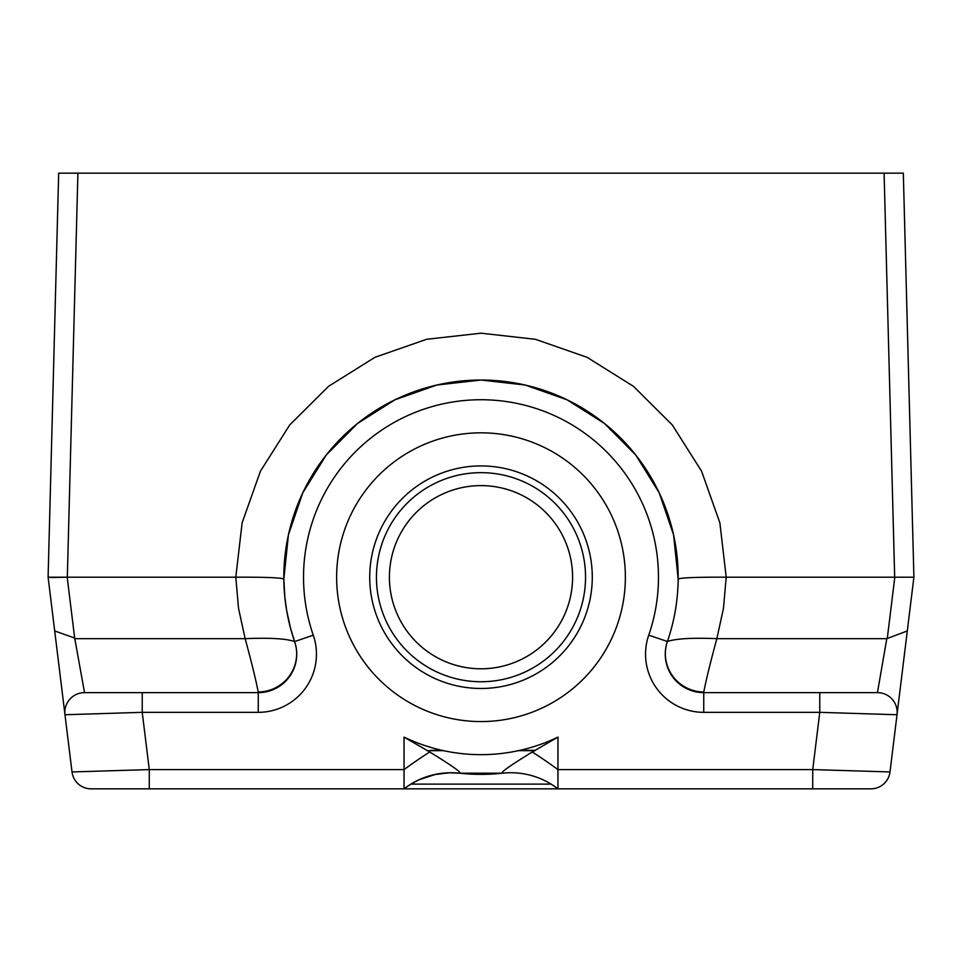 <?xml version="1.0" encoding="UTF-8"?>
<svg xmlns="http://www.w3.org/2000/svg" width="962" height="962" viewBox="0 0 962 962"><rect width="100%" height="100%" fill="white"/><g stroke="black" fill="none" stroke-linecap="round" stroke-linejoin="round"><path stroke-width="1.44" d="M427.116 750.673L443.53 750.673M430.76 750.36L442.123 750.36L430.76 750.673M517.7 750.673L534.884 750.673M521.777 750.36L535.473 750.36L521.777 750.673M481 485.618A91.582 91.582 0 0 1 560.317 622.991A91.582 91.582 0 0 1 401.683 622.991A91.582 91.582 0 0 1 481 485.618M481 465.921A111.279 111.279 0 0 1 592.279 577.2A111.279 111.279 0 0 1 481 688.479A111.279 111.279 0 0 1 369.721 577.2A111.279 111.279 0 0 1 481 465.921M481 432.828A144.372 144.372 0 0 1 625.372 577.2A144.372 144.372 0 0 1 481 721.572A144.372 144.372 0 0 1 336.628 577.2A144.372 144.372 0 0 1 481 432.828M884.09 173.16L894.672 577.2L913.9 577.2L907.298 630.952L913.9 577.2L903.318 173.16L58.682 173.16L48.1 577.2L72.006 771.945A19.24 19.24 0 0 0 91.113 788.84L557.96 788.84A76.96 76.96 -52.3 0 0 502.477 773.195L459.523 773.195A76.96 76.96 52.3 0 0 404.04 788.84L404.04 769.6L149.266 769.6L149.266 788.84M76.96 173.16L77.91 173.16L76.96 173.16M556.914 788.046L551.13 784.126L410.87 784.126L418.999 779.785L435.257 774.458L449.771 772.787L459.523 773.195C462.373 773.003 452.429 765.932 429.725 751.995A76.96 11.845 -34.3 0 0 404.04 769.6L404.04 737.108L429.725 751.995M410.87 784.126L405.086 788.046M459.523 773.195A197.174 197.174 0 0 0 502.477 773.195L502.477 773.195C499.651 773.003 509.583 765.932 532.275 751.995L557.96 737.108A177.465 177.465 0 0 1 404.04 737.108M557.96 737.108L557.96 788.84L812.734 788.84L812.734 769.6L557.96 769.6A76.96 11.845 34.3 0 0 532.275 751.995M897.017 714.742A19.697 19.697 0 0 0 877.452 692.64A19.697 19.697 0 0 1 897.017 714.742L889.994 771.945A19.24 19.24 0 0 1 870.887 788.84A19.24 19.24 0 0 0 889.994 771.945L812.734 769.6L819.768 712.337L897.017 714.742L907.298 630.952L886.796 638.672L877.452 692.64L703.727 692.64A38.48 38.48 0 0 1 667.363 641.594A197.174 197.174 0 0 0 481 380.026A197.174 197.174 0 0 0 294.637 641.594A38.48 38.48 0 0 1 258.273 692.64L84.548 692.64A19.697 19.697 0 0 0 64.983 714.742L142.232 712.337L142.232 692.64M812.734 788.84L870.887 788.84M819.768 692.64L819.768 712.337L703.727 712.337A58.177 58.177 0 0 1 648.737 635.16A177.465 177.465 0 0 0 481 399.735A177.465 177.465 0 0 0 313.263 635.16A58.177 58.177 0 0 1 258.273 712.337L142.232 712.337L149.266 769.6L72.006 771.945M48.1 577.2L54.702 630.952L74.663 638.022L67.196 577.2L48.1 577.2M64.983 714.742A19.697 19.697 0 0 1 84.548 692.64L74.663 638.022M667.4 641.486A38.48 37.915 -161 0 0 703.775 692.015C706.228 679.449 710.581 661.676 716.846 638.672C692.652 637.65 676.166 638.588 667.4 641.486L648.737 635.16M703.727 712.337L703.775 692.015M258.225 692.015A38.48 37.915 161 0 0 294.6 641.486C285.834 638.588 269.348 637.65 245.154 638.672C251.419 661.676 255.772 679.449 258.225 692.015L258.273 692.64A38.48 38.48 0 0 0 294.637 641.594L290.608 628.451L286.7 610.714L284.848 597.21L283.838 579.064C281.024 577.681 265.007 577.068 235.798 577.2L238.516 608.237L245.154 638.672L75.204 638.672M283.838 579.064L288.42 534.884L302.777 492.845L326.19 455.098L357.443 423.545L394.973 399.783L436.868 385.028L481 380.026L525.132 385.028L567.027 399.783L604.557 423.545L635.81 455.098L659.223 492.845L673.58 534.884L678.162 579.064C680.976 577.681 696.993 577.068 726.202 577.2L719.877 522.835L701.587 471.236L672.306 424.976L633.501 386.363L587.097 357.323L535.401 339.297L481 333.189L426.599 339.297L374.903 357.323L328.499 386.363L289.694 424.976L260.413 471.236L242.123 522.835L235.798 577.2M235.726 577.2L67.328 577.2L77.91 173.16M50.289 577.525L67.328 577.2M894.672 577.2L726.274 577.2M481 472.655A104.545 104.545 0 0 0 390.464 629.473A104.545 104.545 0 0 0 571.536 629.473A104.545 104.545 0 0 0 481 472.655M258.273 712.337L258.273 692.64M313.263 635.16L294.637 641.594M894.804 577.2L887.337 638.022M886.796 638.672L716.846 638.672L723.484 608.237L726.202 577.2"/></g></svg>
